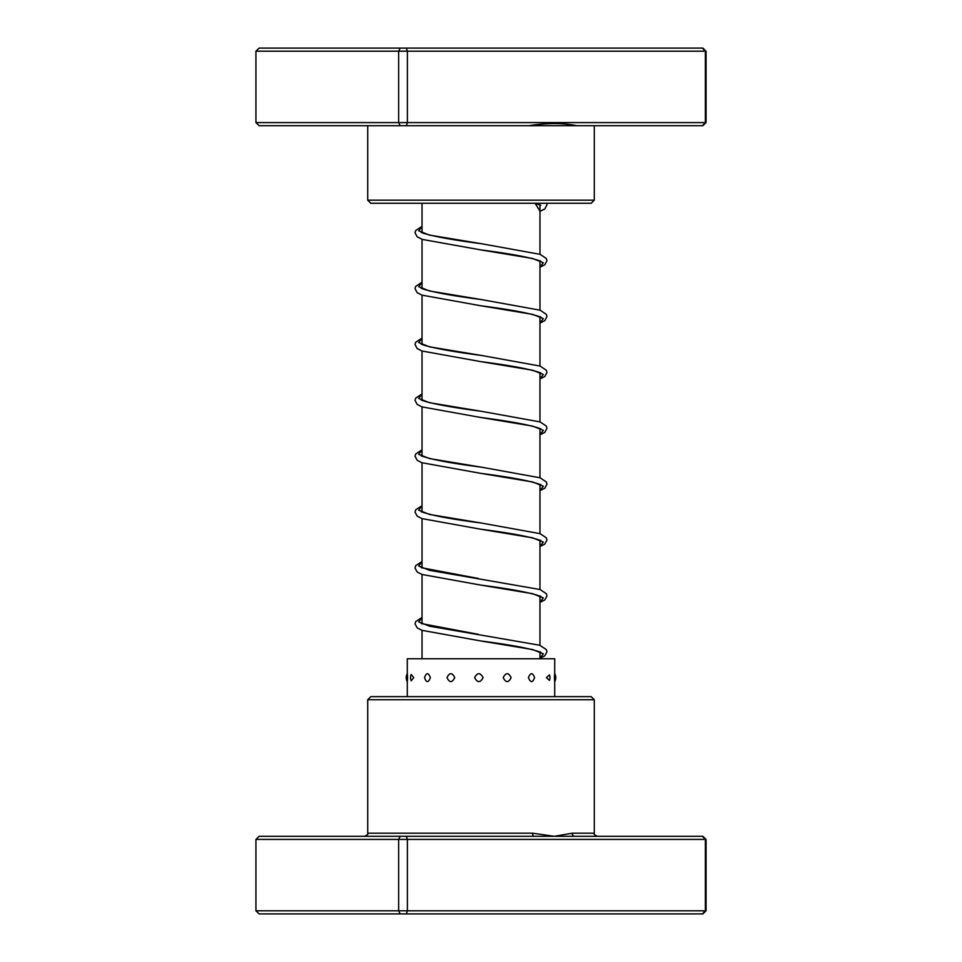 <?xml version="1.0" encoding="UTF-8"?>
<svg xmlns="http://www.w3.org/2000/svg" width="962" height="962" viewBox="0 0 962 962"><rect width="100%" height="100%" fill="white"/><g stroke="black" fill="none" stroke-linecap="round" stroke-linejoin="round"><path stroke-width="1.44" d="M539.971 658.754L539.971 651.827M539.971 645.346L539.971 595.959M539.971 589.49L539.971 540.091M539.971 533.621L539.971 484.487M539.971 477.753L539.971 428.619M539.971 421.885L539.971 372.751M539.971 366.017L539.971 316.895M539.971 310.149L539.971 261.027M539.971 254.281L539.971 205.159M422.029 658.754L422.029 630.363M422.029 623.616L422.029 574.494M422.029 567.748L422.029 518.626M422.029 511.88L422.029 462.758M422.029 456.024L422.029 406.89M422.029 400.156L422.029 351.022M422.029 344.288L422.029 295.154M422.029 288.42L422.029 239.285M422.029 232.551L422.029 203.283M406.361 125.697L407.383 122.583L706.072 122.583L702.873 125.697L576.767 125.697C562.722 122.859 546.801 122.859 528.992 125.697L259.127 125.697L255.928 122.583L255.928 51.202L398.641 51.202L398.641 122.583L407.383 122.583L407.383 51.202L398.641 51.202L400.168 48.1L702.873 48.1L706.072 51.202L407.383 51.202L406.361 48.1M594.288 200.18L591.185 203.283L370.815 203.283L367.712 200.18L594.288 200.18L594.288 125.697M576.767 125.697L528.992 125.697M255.928 122.583L398.641 122.583L400.168 125.697M706.072 122.583L706.072 51.202M702.38 125.697L705.362 122.583L705.362 51.202L702.38 48.1M255.928 51.202L259.127 48.1L400.168 48.1M407.323 677.633C407.263 672.39 407.347 672.39 407.563 677.633C407.347 682.888 407.263 682.888 407.323 677.633M413.732 677.633L411.207 674.47A8.069 8.069 0 0 0 411.207 680.807L413.732 677.633M430.387 677.633C428.343 672.39 426.394 672.39 424.555 677.633C426.406 682.888 428.343 682.888 430.387 677.633M454.749 677.633C452.104 672.39 449.519 672.39 446.993 677.633C449.531 682.888 452.116 682.888 454.749 677.633M483.104 677.633C480.266 672.39 477.429 672.39 474.615 677.633C477.441 682.888 480.278 682.888 483.104 677.633M511.135 677.633C508.537 672.39 505.892 672.39 503.198 677.633C505.904 682.888 508.549 682.888 511.135 677.633M534.583 677.633C532.611 672.39 530.555 672.39 528.403 677.633C530.567 682.888 532.623 682.888 534.583 677.633M549.458 674.879L546.404 677.633L549.458 680.399A8.069 8.069 0 0 0 549.458 674.879M554.677 677.633C554.737 672.39 554.653 672.39 554.437 677.633C554.653 682.888 554.737 682.888 554.677 677.633M554.713 673.64L554.713 658.754L407.287 658.754L407.287 674.146M367.712 699.747L370.815 696.644L591.185 696.644L594.288 699.747L367.712 699.747L367.712 833.2L532.611 833.2L554.365 836.303L572.21 833.2L594.288 833.2C593.506 833.982 594.552 835.016 597.39 836.303M706.072 839.417L255.928 839.417L259.127 836.303L702.873 836.303L706.072 839.417L706.072 910.798L702.873 913.9L259.127 913.9L255.928 910.798L706.072 910.798M255.928 839.417L255.928 910.798M400.168 836.303L398.641 839.417L398.641 910.798L400.168 913.9M406.361 836.303L407.383 839.417L407.383 910.798L406.361 913.9M702.38 836.303L705.362 839.417L705.362 910.798L702.38 913.9M534.018 836.303A3.102 1.419 90 0 1 532.611 833.2M574.711 836.303A3.102 2.501 90 0 1 572.21 833.2M422.029 226.539L418.674 230.832L429.521 235.113L481.265 243.687C455.134 240.296 436.315 236.965 424.819 233.682L421.224 232.467M422.029 282.407L418.674 286.7L429.521 290.981L481.265 299.555C455.134 296.164 436.315 292.833 424.819 289.55L421.224 288.335M422.029 338.275L418.674 342.556L429.521 346.849L481.277 355.423C455.615 352.08 436.952 348.797 425.264 345.562L421.224 344.204M422.029 394.143L418.674 398.424L429.521 402.717L481.289 411.291C455.627 407.948 436.952 404.665 425.264 401.431L421.224 400.072M422.029 450.012L418.674 454.292L429.533 458.585L481.301 467.159C452.092 463.395 432.503 459.764 422.534 456.265L421.224 455.94M422.029 505.88L418.674 510.161L429.533 514.454L481.313 523.027C452.092 519.264 432.503 515.632 422.546 512.133L421.224 511.808M422.029 561.736L418.674 566.029L429.533 570.322L540.055 589.514L546.332 593.686L546.957 595.959L544.877 599.891L539.971 602.428M422.029 617.604L418.674 621.897L429.533 626.19L539.622 645.225L546.332 649.554L546.957 651.827L544.877 655.759L539.971 658.285M535.125 203.283L539.971 211.171M540.776 261.099L539.249 260.678C529.088 257.203 509.595 253.607 480.772 249.892L532.491 258.465L543.326 262.746L539.971 267.039M540.776 316.967L539.249 316.546C529.088 313.071 509.595 309.475 480.772 305.76L532.491 314.333L543.326 318.614L539.971 322.895M540.776 372.835L539.249 372.414C529.1 368.939 509.607 365.344 480.784 361.628L532.491 370.202L543.326 374.483L539.971 378.763M540.776 428.703L539.249 428.282C529.1 424.807 509.619 421.212 480.796 417.496L532.503 426.07L543.326 430.351L539.971 434.632M540.776 484.571L539.442 484.235C529.497 480.747 509.944 477.116 480.808 473.364L532.503 481.938L543.326 486.219L539.971 490.5M540.776 540.44L539.454 540.103C529.497 536.616 509.956 532.984 480.82 529.232L532.503 537.794L543.326 542.087L539.971 546.368M540.776 596.308L539.249 595.887C529.112 592.412 509.644 588.816 480.832 585.1L532.503 593.662L543.326 597.955L539.971 602.236M540.776 652.164L539.261 651.755C529.124 648.28 509.644 644.684 480.832 640.969L532.503 649.53L543.326 653.811L539.971 658.104M367.712 200.18L367.712 125.697M407.287 673.64A8.069 8.069 0 0 0 407.287 681.637M554.689 681.673A8.069 8.069 0 0 0 554.689 673.604M407.287 696.644L407.287 681.132M554.713 696.644L554.713 681.637M594.288 699.747L594.288 833.2M367.712 833.2C368.506 833.958 367.472 834.992 364.61 836.303M540.776 205.231L534.8 203.283M478.415 578.487L421.224 567.676M478.367 634.343L421.224 623.544M546.656 203.283L546.957 204.894L544.781 208.91L539.971 211.363M422.029 226.347L415.668 230.555L415.043 232.828L417.123 236.76L422.414 239.43L480.772 249.892M481.265 243.687L540.055 254.317L546.332 258.489L546.957 260.762L544.781 264.778L539.971 267.22M422.029 282.215L415.668 286.423L415.043 288.696L417.123 292.628L421.981 295.142L480.772 305.76M481.265 299.555L540.055 310.185L546.332 314.346L546.957 316.63L544.781 320.647L539.971 323.088M422.029 338.083L415.668 342.292L415.043 344.552L417.123 348.497L421.981 351.01L480.784 361.628M481.277 355.423L540.055 366.053L546.332 370.214L546.957 372.498L544.781 376.515L539.971 378.956M422.029 393.951L415.668 398.148L415.043 400.42L417.219 404.449L421.981 406.878L480.796 417.496M481.289 411.291L540.055 421.909L546.332 426.082L546.957 428.355L544.781 432.383L539.971 434.824M422.029 449.819L415.668 454.016L415.043 456.289L417.219 460.317L421.993 462.746L480.808 473.364M481.301 467.159L540.055 477.777L546.332 481.95L546.957 484.223L544.781 488.251L539.971 490.692M422.029 505.687L415.716 509.8L415.043 512.157L417.219 516.173L421.993 518.614L480.82 529.232M481.313 523.027L540.055 533.645L546.332 537.818L546.957 540.091L544.781 544.107L539.971 546.56M422.029 561.555L415.716 565.668L415.043 568.025L417.219 572.041L421.993 574.47L480.832 585.1M422.029 617.412L415.668 621.62L415.043 623.893L417.219 627.909L421.993 630.338L480.832 640.969"/></g></svg>
